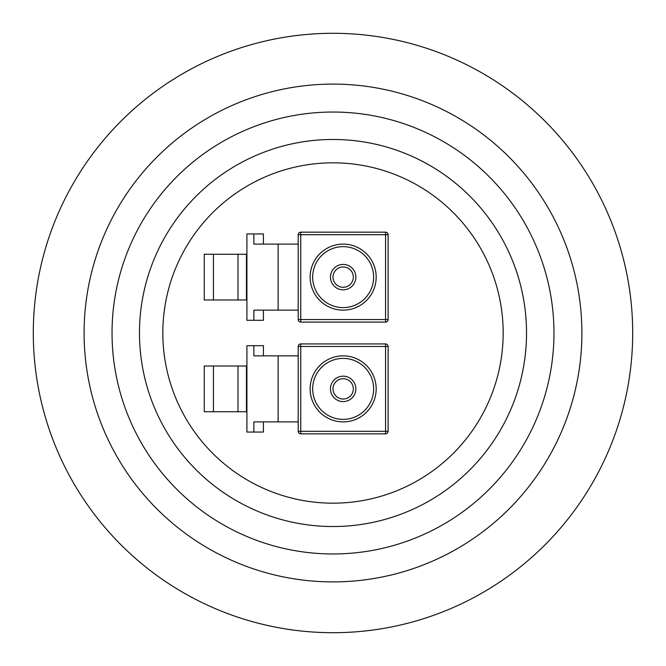 <?xml version="1.0" encoding="UTF-8"?>
<svg xmlns="http://www.w3.org/2000/svg" width="666" height="666" viewBox="0 0 666 666"><rect width="100%" height="100%" fill="white"/><g stroke="black" fill="none" stroke-linecap="round" stroke-linejoin="round"><path stroke-width="1" d="M233.774 615.8A299.7 299.7 0 0 0 432.226 615.8M503.171 333A170.171 170.171 0 0 0 333 162.829A170.171 170.171 0 0 0 162.829 333A170.171 170.171 0 0 0 333 503.171A170.171 170.171 0 0 0 503.171 333M526.531 333A193.531 193.531 0 0 0 333 139.469A193.531 193.531 0 0 0 139.469 333A193.531 193.531 0 0 0 333 526.531A193.531 193.531 0 0 0 526.531 333M553.962 333A220.962 220.962 0 0 0 333 112.038A220.962 220.962 0 0 0 112.038 333A220.962 220.962 0 0 0 333 553.962A220.962 220.962 0 0 0 553.962 333M84.099 333A248.901 248.901 0 0 0 333 581.901A248.901 248.901 0 0 0 581.901 333A248.901 248.901 0 0 0 333 84.099A248.901 248.901 0 0 0 84.099 333M632.7 333A299.7 299.7 0 0 0 333 33.3A299.7 299.7 0 0 0 33.3 333A299.7 299.7 0 0 0 333 632.7A299.7 299.7 0 0 0 632.7 333M312.679 388.877A30.478 30.478 0 0 0 343.156 419.355A30.478 30.478 0 0 0 373.634 388.877A30.478 30.478 0 0 0 343.156 358.4A30.478 30.478 0 0 0 312.679 388.877A30.478 30.478 0 0 1 343.156 358.4A30.478 30.478 0 0 1 373.634 388.877M333 388.877A10.156 10.156 0 0 0 343.156 399.034A10.156 10.156 0 0 0 353.321 388.877A10.156 10.156 0 0 0 343.156 378.721A10.156 10.156 0 0 0 333 388.877M355.86 388.877A12.696 12.696 0 0 1 343.156 401.573A12.696 12.696 0 0 1 330.461 388.877A12.696 12.696 0 0 1 343.156 376.173A12.696 12.696 0 0 1 355.86 388.877M246.911 432.051L246.911 345.696L253.863 345.696L253.863 355.86L278.122 355.86L278.122 421.894L253.863 421.894L253.863 432.051L246.911 432.051M385.572 433.832L300.741 433.832L300.741 431.293L385.572 431.293L385.572 346.462L300.741 346.462L300.741 431.293L298.202 431.293L298.202 346.462A2.539 2.539 0 0 1 300.741 343.922L385.572 343.922A2.539 2.539 0 0 1 388.111 346.462L388.111 431.293L385.572 431.293L385.572 433.832A2.539 2.539 0 0 0 388.111 431.293A2.539 2.539 0 0 1 385.572 433.832M298.202 431.293A2.539 2.539 0 0 0 300.741 433.832A2.539 2.539 0 0 1 298.202 431.293M298.202 355.86L278.122 355.86M298.202 421.894L278.122 421.894M263.411 355.86L263.411 345.696L253.863 345.696M263.411 421.894L263.411 432.051L253.863 432.051M246.911 366.017L246.453 366.017L246.453 411.738L213.445 411.738L213.445 366.017L204.262 366.017L204.262 411.738L213.445 411.738M246.911 411.738L246.453 411.738M237.995 411.738L237.995 366.017L213.445 366.017M237.995 366.017L246.453 366.017M312.679 277.123A30.478 30.478 0 0 0 343.156 307.6A30.478 30.478 0 0 0 373.634 277.123A30.478 30.478 0 0 0 343.156 246.645A30.478 30.478 0 0 0 312.679 277.123A30.478 30.478 0 0 1 343.156 246.645A30.478 30.478 0 0 1 373.634 277.123M333 277.123A10.156 10.156 0 0 0 343.156 287.279A10.156 10.156 0 0 0 353.321 277.123A10.156 10.156 0 0 0 343.156 266.966A10.156 10.156 0 0 0 333 277.123M355.86 277.123A12.696 12.696 0 0 1 343.156 289.827A12.696 12.696 0 0 1 330.461 277.123A12.696 12.696 0 0 1 343.156 264.427A12.696 12.696 0 0 1 355.86 277.123M246.911 320.304L246.911 233.949L253.863 233.949L253.863 244.106L278.122 244.106L278.122 310.14L253.863 310.14L253.863 320.304L246.911 320.304M385.572 322.078L300.741 322.078L300.741 319.538L385.572 319.538L385.572 234.707L300.741 234.707L300.741 319.538L298.202 319.538L298.202 234.707A2.539 2.539 0 0 1 300.741 232.168L385.572 232.168A2.539 2.539 0 0 1 388.111 234.707L388.111 319.538L385.572 319.538L385.572 322.078A2.539 2.539 0 0 0 388.111 319.538A2.539 2.539 0 0 1 385.572 322.078M298.202 319.538A2.539 2.539 0 0 0 300.741 322.078A2.539 2.539 0 0 1 298.202 319.538M298.202 244.106L278.122 244.106M298.202 310.14L278.122 310.14M263.411 244.106L263.411 233.949L253.863 233.949M263.411 310.14L263.411 320.304L253.863 320.304M246.911 254.262L246.453 254.262L246.453 299.983L213.445 299.983L213.445 254.262L204.262 254.262L204.262 299.983L213.445 299.983M246.911 299.983L246.453 299.983M237.995 299.983L237.995 254.262L213.445 254.262M237.995 254.262L246.453 254.262M376.173 388.877A33.017 33.017 0 0 1 343.156 421.894A33.017 33.017 0 0 1 310.14 388.877A33.017 33.017 0 0 1 343.156 355.86A33.017 33.017 0 0 1 376.173 388.877M388.111 346.462A2.539 2.539 0 0 0 385.572 343.922L385.572 346.462L388.111 346.462M300.741 343.922A2.539 2.539 0 0 0 298.202 346.462L300.741 346.462L300.741 343.922M376.173 277.123A33.017 33.017 0 0 1 343.156 310.14A33.017 33.017 0 0 1 310.14 277.123A33.017 33.017 0 0 1 343.156 244.106A33.017 33.017 0 0 1 376.173 277.123M388.111 234.707A2.539 2.539 0 0 0 385.572 232.168L385.572 234.707L388.111 234.707M300.741 232.168A2.539 2.539 0 0 0 298.202 234.707L300.741 234.707L300.741 232.168"/></g></svg>
